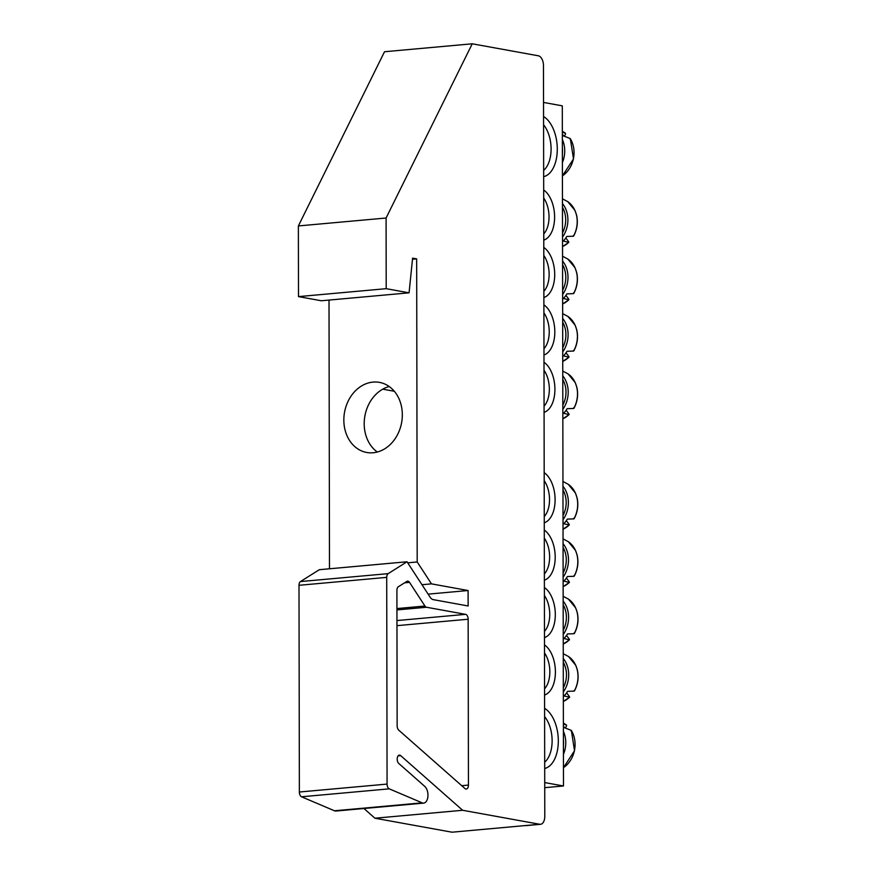 <?xml version="1.0" encoding="UTF-8"?>
<svg xmlns="http://www.w3.org/2000/svg" width="876" height="876" viewBox="0 0 876 876"><rect width="100%" height="100%" fill="white"/><g stroke="black" fill="none" stroke-linecap="round" stroke-linejoin="round"><path stroke-width="1.31" d="M543.7 198.02A22.261 12.614 -95.2 0 1 543.766 233.881M543.777 240.112A26.269 14.881 84.8 0 0 554.607 217.029A26.269 14.881 84.8 0 0 543.689 190.004M544.73 782.575L563.487 785.98L562.293 105.843L543.536 102.437M543.876 297.522A26.269 14.881 84.8 0 0 554.705 274.451A26.269 14.881 84.8 0 0 543.788 247.426M544.084 412.344A26.269 14.881 84.8 0 0 554.913 389.272A26.269 14.881 84.8 0 0 543.996 362.248M544.467 637.586A26.269 14.881 84.8 0 0 555.307 614.514A26.269 14.881 84.8 0 0 544.39 587.489M544.27 522.764A26.269 14.881 84.8 0 0 555.099 499.681A26.269 14.881 84.8 0 0 544.182 472.657M544.697 768.482A31.175 17.651 84.8 0 0 558.319 740.888A31.175 17.651 84.8 0 0 544.598 708.334M543.668 176.678A31.175 17.651 84.8 0 0 557.289 149.084A31.175 17.651 84.8 0 0 543.558 116.53M544.368 580.175A26.269 14.881 84.8 0 0 555.198 557.103A26.269 14.881 84.8 0 0 544.281 530.079M544.576 695.007A26.269 14.881 84.8 0 0 555.406 671.925A26.269 14.881 84.8 0 0 544.489 644.9M543.974 354.933A26.269 14.881 84.8 0 0 554.815 331.862A26.269 14.881 84.8 0 0 543.886 304.837M543.81 255.442A22.261 12.614 -95.2 0 1 543.865 291.292M543.908 312.852A22.261 12.614 -95.2 0 1 543.963 348.714M544.007 370.263A22.261 12.614 -95.2 0 1 544.073 406.125M544.5 652.916A22.261 12.614 -95.2 0 1 544.565 688.777M544.401 595.505A22.261 12.614 -95.2 0 1 544.467 631.366M544.303 538.094A22.261 12.614 -95.2 0 1 544.357 573.944M544.193 480.672A22.261 12.614 -95.2 0 1 544.259 516.533M543.58 124.808A26.718 15.133 -95.2 0 1 543.657 170.382M544.609 716.612A26.718 15.133 -95.2 0 1 544.686 762.186M563.487 785.98L544.73 787.677M562.425 175.857A24.824 20.214 100.3 0 0 570.21 138.561L570.265 139.755L570.21 138.561L563.607 135.944A25.689 20.915 -79.7 0 0 562.348 134.302M562.348 132.156L565.48 133.294L565.403 134.335A88.991 37.186 -43.8 0 1 564.385 136.087M563.377 723.959L566.52 725.098L566.443 726.138A88.991 37.186 -43.8 0 1 565.414 727.89M563.454 767.661A24.824 20.214 100.3 0 0 571.24 730.365L571.294 731.559L571.24 730.365L564.637 727.748A25.689 20.915 -79.7 0 0 563.377 726.105M566.312 520.64A88.991 21.199 -139.8 0 1 569.137 524.385L569.214 525.009L563.794 523.706A25.689 20.915 -79.7 0 0 567.32 519.107L573.922 518.877L573.977 518.088L573.922 518.877A24.824 20.214 100.3 0 0 568.25 484.308L562.95 481.461M569.137 524.385L569.214 525.009A24.824 20.214 100.3 0 1 563.038 529.192L569.323 524.976M566.411 578.05A88.991 21.199 -139.8 0 1 569.236 581.795L569.323 582.42L563.892 581.117A25.689 20.915 -79.7 0 0 567.429 576.518L574.021 576.298L574.076 575.499L574.021 576.298A24.824 20.214 100.3 0 0 568.349 541.718L563.049 538.882M569.236 581.795L569.323 582.42A24.824 20.214 100.3 0 1 563.137 586.602L569.433 582.387M566.509 635.472A88.991 21.199 -139.8 0 1 569.345 639.206L569.422 639.83L563.991 638.527A25.689 20.915 -79.7 0 0 567.528 633.928L574.119 633.709L574.174 632.91L574.119 633.709A24.824 20.214 100.3 0 0 568.458 599.129L563.158 596.293M569.345 639.206L569.422 639.83A24.824 20.214 100.3 0 1 563.235 644.013L569.531 639.808M566.608 692.883A88.991 21.199 -139.8 0 1 569.444 696.628L569.52 697.241L564.089 695.938A25.689 20.915 -79.7 0 0 567.626 691.339L574.229 691.12L574.273 690.332L574.229 691.12A24.824 20.214 100.3 0 0 568.557 656.551L563.257 653.704M569.444 696.628L569.52 697.241A24.824 20.214 100.3 0 1 563.334 701.435L569.63 697.219M566.115 410.231A88.991 21.199 -139.8 0 1 568.951 413.976L569.028 414.589L563.596 413.286A25.689 20.915 -79.7 0 0 567.133 408.687L573.725 408.468L573.78 407.679L573.725 408.468A24.824 20.214 100.3 0 0 568.064 373.899L562.764 371.052M568.951 413.976L569.028 414.589A24.824 20.214 100.3 0 1 562.841 418.783L569.137 414.567M566.016 352.82A88.991 21.199 -139.8 0 1 568.842 356.554L568.929 357.178L563.498 355.875A25.689 20.915 -79.7 0 0 567.035 351.276L573.627 351.057L573.681 350.258L573.627 351.057A24.824 20.214 100.3 0 0 567.966 316.477L562.666 313.641M568.842 356.554L568.929 357.178A24.824 20.214 100.3 0 1 562.742 361.361L569.039 357.156M565.918 295.398A88.991 21.199 -139.8 0 1 568.743 299.143L568.831 299.767L563.399 298.464A25.689 20.915 -79.7 0 0 566.936 293.865L573.528 293.646L573.583 292.847L573.528 293.646A24.824 20.214 100.3 0 0 567.856 259.066L562.556 256.219M568.743 299.143L568.831 299.767A24.824 20.214 100.3 0 1 562.644 303.95L568.929 299.734M565.819 237.987A88.991 21.199 -139.8 0 1 568.644 241.732L568.721 242.345L563.301 241.042A25.689 20.915 -79.7 0 0 566.827 236.443L573.43 236.224L573.484 235.436L573.43 236.224A24.824 20.214 100.3 0 0 567.757 201.655L562.458 198.808M568.644 241.732L568.721 242.345A24.824 20.214 100.3 0 1 562.545 246.539L568.831 242.323M377.315 452.016A35.62 29.007 100.3 0 1 364.898 415.936A35.62 29.007 100.3 0 1 389.196 386.524M540.503 824.305A8.902 5.048 -95.2 0 0 544.784 816.355L543.47 65.558A8.902 5.048 -95.2 0 0 538.368 55.801L472.241 43.8L386.086 218.014L386.207 288.675L409.07 292.825L412.596 258.146L416.669 258.88L417.195 561.965L431.474 583.865L468.102 590.523L468.134 605.973L433.259 599.644A8.902 5.048 -95.2 0 1 430.116 597.202L407.022 561.768L319.313 569.707L300.457 581.565A4.457 2.518 84.8 0 0 299.001 585.299L299.362 792.013A4.457 2.518 84.8 0 0 301.552 796.788L334.468 810.782A8.902 5.048 84.8 0 0 335.968 811.034L423.677 803.106A8.902 5.048 84.8 0 0 427.926 796.153A8.902 5.048 84.8 0 0 424.761 786.385L398.799 763.489A4.457 2.518 -95.2 0 1 397.211 758.605A4.457 2.518 -95.2 0 1 399.346 755.134A4.457 2.518 -95.2 0 1 400.693 755.638L462.637 810.278L539.715 824.261A8.902 5.048 -95.2 0 0 540.503 824.305L525.885 825.63A8.902 5.048 84.8 0 1 525.096 825.586L539.715 824.261M329.015 300.063L329.485 568.787M472.241 43.8L384.52 51.739L298.366 225.942L298.497 296.614L321.361 300.764L409.07 292.825M363.923 808.504L374.928 818.217L451.994 832.2L525.096 825.586M394.31 391.265L382.746 389.163M373.143 452.761A35.62 29.007 -79.7 0 0 402.15 418.706A35.62 29.007 -79.7 0 0 379.439 382.374A35.62 29.007 -79.7 0 0 344.542 412.246A35.62 29.007 -79.7 0 0 366.715 452.476A35.62 29.007 -79.7 0 0 373.143 452.761M407.022 561.768L388.167 573.638A4.457 2.518 -95.2 0 0 386.71 577.372L387.072 784.086A4.457 2.518 -95.2 0 0 389.272 788.849L422.177 802.854A8.902 5.048 84.8 0 0 423.677 803.106M396.938 609.926L426.513 607.254L465.605 614.35A4.457 2.518 -95.2 0 1 468.156 619.222L468.441 785.082A4.457 2.518 -95.2 0 1 466.306 789.046A4.457 2.518 -95.2 0 1 464.959 788.542L398.733 730.146A4.457 2.518 -95.2 0 1 397.146 725.755L396.905 590.468A4.457 2.518 -95.2 0 1 398.361 586.734L406.88 581.379A4.457 2.518 -95.2 0 1 407.57 581.138A4.457 2.518 -95.2 0 1 409.53 582.376L424.937 606.028L396.938 608.568M426.513 607.254A4.457 2.518 -95.2 0 1 424.937 606.028M462.637 810.278L374.928 818.217M468.102 590.523L428.112 594.136M431.474 583.865L421.991 584.73M417.195 561.965L407.712 562.819M416.669 258.88L412.486 259.263M386.207 288.675L298.497 296.614M386.086 218.014L298.366 225.942M562.392 162.564A24.911 20.279 -79.7 0 0 562.359 139.536M562.37 148.011A23.17 18.867 100.3 0 1 562.381 153.661M562.337 131.258L564.582 132.637A24.824 20.214 100.3 0 1 565.48 133.294M563.432 754.367A24.911 20.279 -79.7 0 0 563.388 731.34M563.399 739.815A23.17 18.867 100.3 0 1 563.41 745.465M563.377 723.072L565.622 724.452A24.824 20.214 100.3 0 1 566.52 725.098M563.016 519.731A24.911 20.279 -79.7 0 0 562.961 486.257M562.972 490.023A23.17 18.867 100.3 0 1 563.016 515.526M563.126 577.142A24.911 20.279 -79.7 0 0 563.06 543.668M563.071 547.434A23.17 18.867 100.3 0 1 563.115 572.937M563.224 634.553A24.911 20.279 -79.7 0 0 563.158 601.078M563.169 604.856A23.17 18.867 100.3 0 1 563.213 630.359M563.323 691.974A24.911 20.279 -79.7 0 0 563.257 658.489M563.268 662.267A23.17 18.867 100.3 0 1 563.312 687.769M562.83 409.322A24.911 20.279 -79.7 0 0 562.764 375.837M562.775 379.615A23.17 18.867 100.3 0 1 562.819 405.117M562.731 351.9A24.911 20.279 -79.7 0 0 562.666 318.426M562.677 322.204A23.17 18.867 100.3 0 1 562.721 347.706M562.622 294.489A24.911 20.279 -79.7 0 0 562.567 261.015M562.578 264.782A23.17 18.867 100.3 0 1 562.622 290.285M562.523 237.078A24.911 20.279 -79.7 0 0 562.469 203.593M562.48 207.371A23.17 18.867 100.3 0 1 562.523 232.874M396.97 625.661L468.156 619.222M468.441 785.082L461.718 785.684M465.605 614.35L396.959 620.558M404.581 582.825L409.53 582.376M400.693 755.638L398.109 755.878M422.177 802.854L334.468 810.782M389.272 788.849L301.552 796.788M299.362 792.013L387.072 784.086M386.71 577.372L299.001 585.299M300.457 581.565L388.167 573.638M564.582 132.637L565.502 133.305M570.353 138.726L573.495 158.939L562.425 175.89M571.393 730.529L574.525 750.743L563.454 767.694M565.622 724.452L566.531 725.109M568.25 484.308L575.466 493.079L577.065 497.765C578.664 505.058 577.689 512.044 574.13 518.723M568.349 541.718L575.565 550.5L577.164 555.176C578.762 562.469 577.788 569.455 574.229 576.134M568.458 599.129L575.663 607.911L577.262 612.587C578.861 619.88 577.886 626.866 574.327 633.545M568.557 656.551L575.762 665.322L577.361 669.998C578.959 677.301 577.985 684.287 574.437 690.967M568.064 373.888L575.269 382.67L576.868 387.345C578.467 394.649 577.492 401.635 573.944 408.304M567.955 316.477L575.171 325.259L576.769 329.934C578.368 337.227 577.393 344.213 573.835 350.893M567.856 259.066L575.072 267.848L576.671 272.524C578.269 279.816 577.295 286.802 573.736 293.482M567.757 201.655L574.974 210.426L576.572 215.102C578.171 222.405 577.196 229.392 573.638 236.071"/></g></svg>
